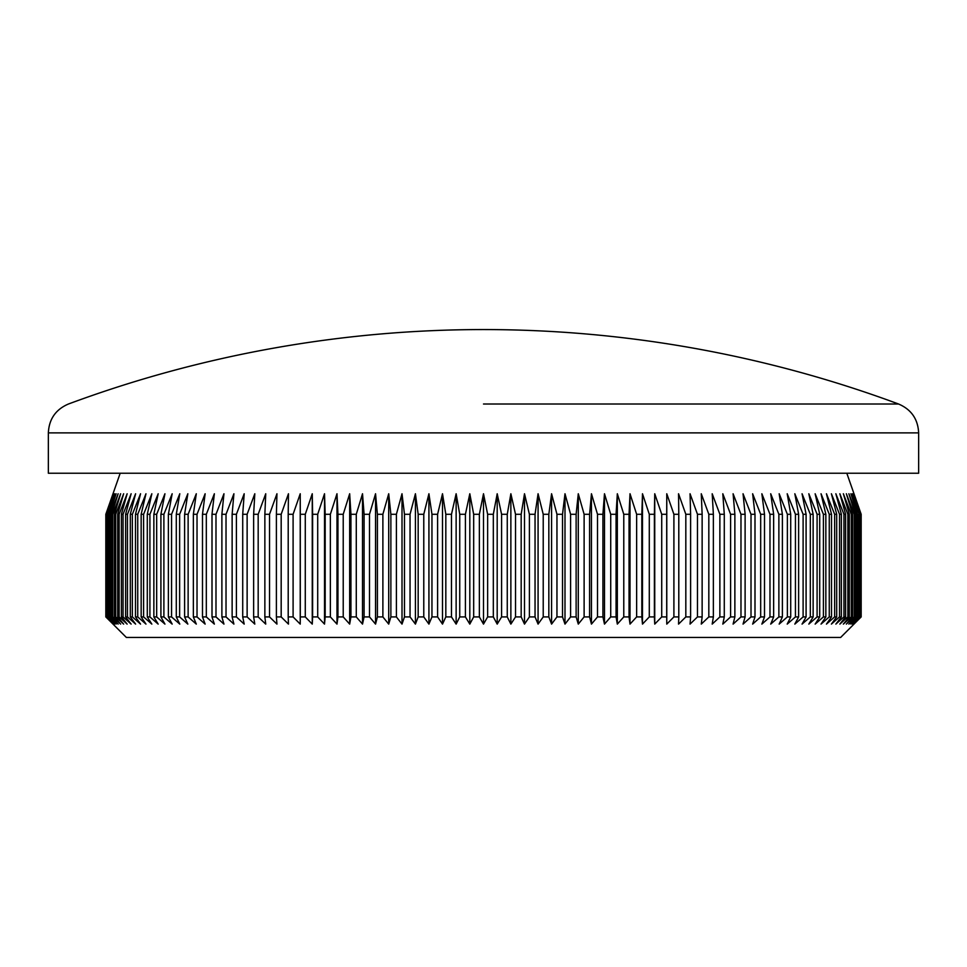<?xml version="1.0" encoding="UTF-8"?>
<svg xmlns="http://www.w3.org/2000/svg" width="967" height="967" viewBox="0 0 967 967"><rect width="100%" height="100%" fill="white"/><g stroke="black" fill="none" stroke-linecap="round" stroke-linejoin="round"><path stroke-width="1.45" d="M483.5 404.013L898.561 404.013L483.5 404.013M465.417 514.287L459.736 514.287L459.736 616.922L465.417 616.922L465.417 514.287L469.805 493.762L473.673 514.287L479.366 514.287L483.5 493.762L487.634 514.287L493.327 514.287L497.195 493.762L501.583 514.287L507.264 514.287L510.866 493.762L515.52 514.287L521.177 514.287L524.501 493.762L529.396 514.287L535.041 514.287L538.075 493.762L543.224 514.287L548.833 514.287L551.577 493.762L556.956 514.287L562.528 514.287L564.994 493.762L570.603 514.287L576.127 514.287L578.29 493.762L584.116 514.287L589.592 514.287L591.453 493.762L597.497 514.287L602.912 514.287L604.484 493.762L610.721 514.287L616.064 514.287L617.333 493.762L623.775 514.287L629.046 514.287L630.013 493.762L636.637 514.287L641.822 514.287L642.487 493.762L649.292 514.287L654.381 514.287L654.744 493.762L661.718 514.287L666.71 514.287L666.771 493.762L673.902 514.287L678.798 514.287L678.544 493.762L685.821 514.287L690.607 514.287L690.051 493.762L697.473 514.287L702.139 514.287L701.268 493.762L708.823 514.287L713.368 514.287L712.196 493.762L719.871 514.287L724.283 514.287L722.808 493.762L730.593 514.287L734.872 514.287L733.095 493.762L740.976 514.287L745.11 514.287L743.043 493.762L751.008 514.287L754.997 514.287L752.64 493.762L760.678 514.287L764.51 514.287L761.863 493.762L769.974 514.287L773.648 514.287L770.711 493.762L778.87 514.287L782.388 514.287L779.16 493.762L787.368 514.287L790.716 514.287L787.211 493.762L795.442 514.287L798.621 514.287L794.838 493.762L803.106 514.287L806.091 514.287L802.054 493.762L810.322 514.287L813.138 514.287L808.823 493.762L817.091 514.287L819.714 514.287L815.157 493.762L823.401 514.287L825.842 514.287L821.031 493.762L829.263 514.287L831.511 514.287L826.447 493.762L834.642 514.287L836.697 514.287L831.39 493.762L839.537 514.287L841.399 514.287L835.863 493.762L843.949 514.287L845.605 514.287L839.852 493.762L847.866 514.287L849.328 514.287L843.357 493.762L851.298 514.287L852.543 514.287L846.367 493.762L854.212 514.287L855.263 514.287L848.881 493.762L856.629 514.287L857.463 514.287L850.9 493.762L859.167 514.287L852.411 493.762L860.34 514.287L853.426 493.762L861.017 514.287L853.934 493.762L861.162 514.287L861.174 616.922L840.649 637.446L126.351 637.446L105.826 616.922L105.826 514.287L113.066 493.762L105.983 514.287L106.201 616.922L105.983 514.287M853.934 624.102L861.017 616.922L853.426 624.102L860.34 616.922L852.411 624.102L859.167 616.922L850.9 624.102L857.463 616.922L848.881 624.102L855.263 616.922L854.212 616.922L846.367 624.102L852.543 616.922L851.298 616.922L843.357 624.102L849.328 616.922L847.866 616.922L839.852 624.102L845.605 616.922L843.949 616.922L835.863 624.102L841.399 616.922L839.537 616.922L831.39 624.102L836.697 616.922L834.642 616.922L826.447 624.102L831.511 616.922L829.263 616.922L821.031 624.102L825.842 616.922L823.401 616.922L815.157 624.102L819.714 616.922L817.091 616.922L808.823 624.102L813.138 616.922L810.322 616.922L802.054 624.102L806.091 616.922L803.106 616.922L794.838 624.102L798.621 616.922L795.442 616.922L787.211 624.102L790.716 616.922L787.368 616.922L779.16 624.102L782.388 616.922L778.87 616.922L770.711 624.102L773.648 616.922L769.974 616.922L761.863 624.102L764.51 616.922L760.678 616.922L752.64 624.102L754.997 616.922L751.008 616.922L743.043 624.102L745.11 616.922L740.976 616.922L733.095 624.102L734.872 616.922L730.593 616.922L722.808 624.102L724.283 616.922L719.871 616.922L712.196 624.102L713.368 616.922L708.823 616.922L701.268 624.102L702.139 616.922L697.473 616.922L690.051 624.102L690.607 616.922L685.821 616.922L678.544 624.102L678.798 616.922L673.902 616.922L666.771 624.102L666.71 616.922L661.718 616.922L654.744 624.102L654.381 616.922L649.292 616.922L642.487 624.102L641.822 616.922L636.637 616.922L630.013 624.102L629.046 616.922L623.775 616.922L617.333 624.102L616.064 616.922L610.721 616.922L604.484 624.102L602.912 616.922L597.497 616.922L591.453 624.102L589.592 616.922L584.116 616.922L578.29 624.102L576.127 616.922L570.603 616.922L564.994 624.102L562.528 616.922L556.956 616.922L551.577 624.102L548.833 616.922L543.224 616.922L538.075 624.102L535.041 616.922L529.396 616.922L524.501 624.102L521.177 616.922L515.52 616.922L510.866 624.102L507.264 616.922L501.583 616.922L497.195 624.102L493.327 616.922L487.634 616.922L483.5 624.102L479.366 616.922L473.673 616.922L469.805 624.102L465.417 616.922M846.814 473.238L861.174 514.287L861.174 616.922M918.65 473.238L48.35 473.238L48.35 432.878L918.65 432.878L918.65 473.238M48.35 432.878C49.039 419.074 55.735 409.452 68.439 404.013A1194.197 1194.197 0 0 1 898.561 404.013C911.265 409.452 917.961 419.074 918.65 432.878M493.327 514.287L493.327 616.922M487.634 514.287L487.634 616.922M501.583 514.287L501.583 616.922M507.264 514.287L507.264 616.922M515.52 514.287L515.52 616.922M521.177 514.287L521.177 616.922M529.396 514.287L529.396 616.922M535.041 514.287L535.041 616.922M543.224 514.287L543.224 616.922M548.833 514.287L548.833 616.922M556.956 514.287L556.956 616.922M562.528 514.287L562.528 616.922M570.603 514.287L570.603 616.922M576.127 514.287L576.127 616.922M584.116 514.287L584.116 616.922M589.592 514.287L589.592 616.922M597.497 514.287L597.497 616.922M602.912 514.287L602.912 616.922M610.721 514.287L610.721 616.922M616.064 514.287L616.064 616.922M623.775 514.287L623.775 616.922M629.046 514.287L629.046 616.922M636.637 514.287L636.637 616.922M641.822 514.287L641.822 616.922M649.292 514.287L649.292 616.922M654.381 514.287L654.381 616.922M661.718 514.287L661.718 616.922M666.71 514.287L666.71 616.922M673.902 514.287L673.902 616.922M678.798 514.287L678.798 616.922M685.821 514.287L685.821 616.922M690.607 514.287L690.607 616.922M697.473 514.287L697.473 616.922M702.139 514.287L702.139 616.922M708.823 514.287L708.823 616.922M713.368 514.287L713.368 616.922M719.871 514.287L719.871 616.922M724.283 514.287L724.283 616.922M730.593 514.287L730.593 616.922M734.872 514.287L734.872 616.922M740.976 514.287L740.976 616.922M745.11 514.287L745.11 616.922M751.008 514.287L751.008 616.922M754.997 514.287L754.997 616.922M760.678 514.287L760.678 616.922M764.51 514.287L764.51 616.922M769.974 514.287L769.974 616.922M773.648 514.287L773.648 616.922M778.87 514.287L778.87 616.922M782.388 514.287L782.388 616.922M787.368 514.287L787.368 616.922M790.716 514.287L790.716 616.922M795.442 514.287L795.442 616.922M798.621 514.287L798.621 616.922M803.106 514.287L803.106 616.922M806.091 514.287L806.091 616.922M810.322 514.287L810.322 616.922M813.138 514.287L813.138 616.922M817.091 514.287L817.091 616.922M819.714 514.287L819.714 616.922M823.401 514.287L823.401 616.922M825.842 514.287L825.842 616.922M829.263 514.287L829.263 616.922M831.511 514.287L831.511 616.922M834.642 514.287L834.642 616.922M836.697 514.287L836.697 616.922M839.537 514.287L839.537 616.922M841.399 514.287L841.399 616.922M843.949 514.287L843.949 616.922M845.605 514.287L845.605 616.922M847.866 514.287L847.866 616.922M849.328 514.287L849.328 616.922M851.298 514.287L851.298 616.922M852.543 514.287L852.543 616.922M854.212 514.287L854.212 616.922M855.263 514.287L855.263 616.922M856.629 514.287L856.629 616.922M857.463 514.287L857.463 616.922M858.527 514.287L858.527 616.922M859.167 514.287L859.167 616.922M859.929 514.287L859.929 616.922M860.34 514.287L860.34 616.922M860.799 514.287L860.799 616.922M861.017 514.287L861.017 616.922M106.66 514.287L106.66 616.922L106.66 514.287L113.574 493.762L106.201 514.287M107.833 514.287L107.833 616.922L108.473 616.922L108.473 514.287L107.833 514.287L114.59 493.762L107.071 514.287M109.537 514.287L109.537 616.922L110.371 616.922L110.371 514.287L109.537 514.287L116.1 493.762L108.473 514.287M111.737 514.287L111.737 616.922L112.788 616.922L112.788 514.287L111.737 514.287L118.119 493.762L110.371 514.287M114.457 514.287L114.457 616.922L115.702 616.922L115.702 514.287L114.457 514.287L120.633 493.762L112.788 514.287M117.672 514.287L117.672 616.922L119.134 616.922L119.134 514.287L117.672 514.287L123.643 493.762L115.702 514.287M121.395 514.287L121.395 616.922L123.051 616.922L123.051 514.287L121.395 514.287L127.148 493.762L119.134 514.287M125.601 514.287L125.601 616.922L127.463 616.922L127.463 514.287L125.601 514.287L131.137 493.762L123.051 514.287M130.303 514.287L130.303 616.922L132.358 616.922L132.358 514.287L130.303 514.287L135.61 493.762L127.463 514.287M135.489 514.287L135.489 616.922L137.737 616.922L137.737 514.287L135.489 514.287L140.553 493.762L132.358 514.287M141.158 514.287L141.158 616.922L143.6 616.922L143.6 514.287L141.158 514.287L145.969 493.762L137.737 514.287M147.286 514.287L147.286 616.922L149.909 616.922L149.909 514.287L147.286 514.287L151.843 493.762L143.6 514.287M153.862 514.287L153.862 616.922L156.678 616.922L156.678 514.287L153.862 514.287L158.177 493.762L149.909 514.287M160.909 514.287L160.909 616.922L163.894 616.922L163.894 514.287L160.909 514.287L164.946 493.762L156.678 514.287M168.379 514.287L168.379 616.922L171.558 616.922L171.558 514.287L168.379 514.287L172.162 493.762L163.894 514.287M176.284 514.287L176.284 616.922L179.632 616.922L179.632 514.287L176.284 514.287L179.789 493.762L171.558 514.287M184.612 514.287L184.612 616.922L188.13 616.922L188.13 514.287L184.612 514.287L187.84 493.762L179.632 514.287M193.352 514.287L193.352 616.922L197.026 616.922L197.026 514.287L193.352 514.287L196.289 493.762L188.13 514.287M202.49 514.287L202.49 616.922L206.322 616.922L206.322 514.287L202.49 514.287L205.137 493.762L197.026 514.287M212.003 514.287L212.003 616.922L215.992 616.922L215.992 514.287L212.003 514.287L214.36 493.762L206.322 514.287M221.89 514.287L221.89 616.922L226.024 616.922L226.024 514.287L221.89 514.287L223.957 493.762L215.992 514.287M232.128 514.287L232.128 616.922L236.407 616.922L236.407 514.287L232.128 514.287L233.905 493.762L226.024 514.287M242.717 514.287L242.717 616.922L247.129 616.922L247.129 514.287L242.717 514.287L244.192 493.762L236.407 514.287M253.632 514.287L253.632 616.922L258.177 616.922L258.177 514.287L253.632 514.287L254.805 493.762L247.129 514.287M264.861 514.287L264.861 616.922L269.527 616.922L269.527 514.287L264.861 514.287L265.732 493.762L258.177 514.287M276.393 514.287L276.393 616.922L281.179 616.922L281.179 514.287L276.393 514.287L276.949 493.762L269.527 514.287M288.202 514.287L288.202 616.922L293.098 616.922L293.098 514.287L288.202 514.287L288.456 493.762L281.179 514.287M300.29 514.287L300.29 616.922L305.282 616.922L305.282 514.287L300.29 514.287L300.229 493.762L300.229 624.102L293.098 616.922M312.619 514.287L312.619 616.922L317.708 616.922L317.708 514.287L312.619 514.287L312.256 493.762L312.256 624.102L305.282 616.922M325.178 514.287L325.178 616.922L330.363 616.922L330.363 514.287L325.178 514.287L324.513 493.762L324.513 624.102L317.708 616.922M337.954 514.287L337.954 616.922L343.225 616.922L343.225 514.287L337.954 514.287L336.987 493.762L336.987 624.102L330.363 616.922M350.936 514.287L350.936 616.922L356.279 616.922L356.279 514.287L350.936 514.287L349.667 493.762L349.667 624.102L343.225 616.922M364.088 514.287L364.088 616.922L369.503 616.922L369.503 514.287L364.088 514.287L362.516 493.762L362.516 624.102L356.279 616.922M377.408 514.287L377.408 616.922L382.884 616.922L382.884 514.287L377.408 514.287L375.547 493.762L375.547 624.102L369.503 616.922M390.873 514.287L390.873 616.922L396.397 616.922L396.397 514.287L390.873 514.287L388.71 493.762L388.71 624.102L382.884 616.922M404.472 514.287L404.472 616.922L410.044 616.922L410.044 514.287L404.472 514.287L402.006 493.762L402.006 624.102L396.397 616.922M418.167 514.287L418.167 616.922L423.776 616.922L423.776 514.287L418.167 514.287L415.423 493.762L415.423 624.102L410.044 616.922M431.959 514.287L431.959 616.922L437.604 616.922L437.604 514.287L431.959 514.287L428.925 493.762L428.925 624.102L423.776 616.922M445.823 514.287L445.823 616.922L451.48 616.922L451.48 514.287L445.823 514.287L442.499 493.762L442.499 624.102L437.604 616.922M293.098 514.287L300.229 493.762M305.282 514.287L312.256 493.762M317.708 514.287L324.513 493.762M330.363 514.287L336.987 493.762M343.225 514.287L349.667 493.762M356.279 514.287L362.516 493.762M369.503 514.287L375.547 493.762M382.884 514.287L388.71 493.762M396.397 514.287L402.006 493.762M410.044 514.287L415.423 493.762M423.776 514.287L428.925 493.762M437.604 514.287L442.499 493.762M451.48 514.287L456.134 493.762L459.736 514.287M473.673 514.287L473.673 616.922M479.366 514.287L479.366 616.922M459.736 616.922L456.134 624.102L451.48 616.922M445.823 616.922L442.499 624.102M431.959 616.922L428.925 624.102M418.167 616.922L415.423 624.102M404.472 616.922L402.006 624.102M390.873 616.922L388.71 624.102M377.408 616.922L375.547 624.102M364.088 616.922L362.516 624.102M350.936 616.922L349.667 624.102M337.954 616.922L336.987 624.102M325.178 616.922L324.513 624.102M312.619 616.922L312.256 624.102M300.29 616.922L300.229 624.102M288.202 616.922L288.456 624.102L281.179 616.922M276.393 616.922L276.949 624.102L269.527 616.922M264.861 616.922L265.732 624.102L258.177 616.922M253.632 616.922L254.805 624.102L247.129 616.922M242.717 616.922L244.192 624.102L236.407 616.922M232.128 616.922L233.905 624.102L226.024 616.922M221.89 616.922L223.957 624.102L215.992 616.922M212.003 616.922L214.36 624.102L206.322 616.922M202.49 616.922L205.137 624.102L197.026 616.922M193.352 616.922L196.289 624.102L188.13 616.922M184.612 616.922L187.84 624.102L179.632 616.922M176.284 616.922L179.789 624.102L171.558 616.922M168.379 616.922L172.162 624.102L163.894 616.922M160.909 616.922L164.946 624.102L156.678 616.922M153.862 616.922L158.177 624.102L149.909 616.922M147.286 616.922L151.843 624.102L143.6 616.922M141.158 616.922L145.969 624.102L137.737 616.922M135.489 616.922L140.553 624.102L132.358 616.922M130.303 616.922L135.61 624.102L127.463 616.922M125.601 616.922L131.137 624.102L123.051 616.922M121.395 616.922L127.148 624.102L119.134 616.922M117.672 616.922L123.643 624.102L115.702 616.922M114.457 616.922L120.633 624.102L112.788 616.922M111.737 616.922L118.119 624.102L110.371 616.922M109.537 616.922L116.1 624.102L108.473 616.922M107.833 616.922L114.59 624.102L107.071 616.922M106.66 616.922L113.574 624.102L106.201 616.922M105.983 616.922L113.066 624.102L105.838 616.922L105.826 514.287L120.186 473.238M483.5 493.762L483.5 624.102M469.805 493.762L469.805 624.102M456.134 493.762L456.134 624.102M666.771 493.762L666.771 624.102M654.744 493.762L654.744 624.102M642.487 493.762L642.487 624.102M630.013 493.762L630.013 624.102M617.333 493.762L617.333 624.102M604.484 493.762L604.484 624.102M591.453 493.762L591.453 624.102M578.29 493.762L578.29 624.102M564.994 493.762L564.994 624.102M551.577 493.762L551.577 624.102M538.075 493.762L538.075 624.102M524.501 493.762L524.501 624.102M510.866 493.762L510.866 624.102M497.195 493.762L497.195 624.102"/></g></svg>
